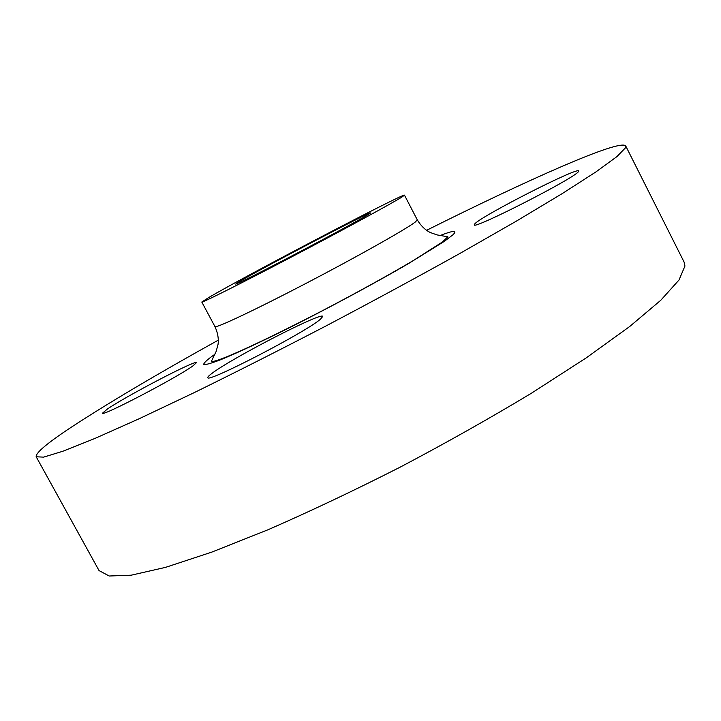 <?xml version="1.0" encoding="UTF-8"?>
<svg xmlns="http://www.w3.org/2000/svg" width="721" height="721" viewBox="0 0 721 721"><rect width="100%" height="100%" fill="white"/><g stroke="black" fill="none" stroke-linecap="round" stroke-linejoin="round"><path stroke-width="1.08" d="M192.931 365.889C177.159 377.489 101.012 417.27 102.598 413.097L107.447 408.987C126.653 395.766 196.689 359.319 196.4 362.726L192.931 365.889M320.43 319.214C306.218 331.975 205.972 383.869 207.837 377.57C207.594 377.011 208.91 375.659 211.794 373.505C231.594 358.193 322.359 311.418 322.747 316.429L320.43 319.214M578.494 171.499C576.268 177.348 472.156 230.486 474.247 224.799L474.914 223.726C482.358 215.471 578.224 166.614 578.657 170.976L578.494 171.499M208.919 297.422C244.879 276.224 404.697 192.57 404.481 195.166L401.994 197.004C392.089 203.277 342.826 230.08 291.545 256.964C240.219 283.894 201.538 303.226 201.799 302.036L208.919 297.422M368.458 214.443C360.897 219.13 328.019 236.975 294.637 254.477C261.218 271.997 235.596 284.813 235.659 284.074L239.787 281.361C262.065 268.095 371.594 210.757 370.531 212.965L368.458 214.443M426.535 230.341C526.519 180.349 620.105 138.531 625.72 145.948L625.495 147.796L616.87 156.637L595.925 171.913L562.164 193.634L516.056 221.311L459.232 253.819C416.864 277.396 372.415 301.459 325.901 326C279.523 350.1 235.605 372.324 194.147 392.657L139.018 418.811L94.839 438.476L62.952 451.211L43.602 457.132L36.194 456.781C35.536 452.95 47.225 443.109 71.253 427.238C108.051 403.156 157.088 374.109 218.364 340.105M625.72 145.948L684.121 262.129L684.95 266.049L679.002 280.009L660.797 300.251L629.712 326.505L586.074 357.986L531.35 393.26C490.136 418.099 446.488 442.685 400.416 467.019C354.245 490.478 310.138 511.378 268.095 529.719L211.586 552.187L165.442 567.391L131.177 575.196L109.195 576.007L99.056 570.599L36.194 456.781M214.957 326.604C215.2 328.722 254.306 310.345 305.614 283.596C356.877 256.883 405.662 229.404 415.071 222.203L417.315 219.914C420.875 225.772 425.147 229.954 430.131 232.459L437.088 234.92L447.831 236.767L442.541 241.914L413.53 260.416C388.024 275.476 357.931 292.086 323.242 310.264C264.066 341.015 213.587 364.294 211.487 361.14L216.165 351.397L218.075 344.259C218.823 338.735 217.778 332.85 214.957 326.604L201.799 302.036M440.261 235.479C453.545 230.323 457.763 230.098 452.932 234.803L444.334 241.355L407.951 263.922C375.217 282.938 330.687 306.939 290.59 327.118C261.2 341.763 236.83 353.11 220.779 359.68C211.668 363.177 205.981 364.817 203.737 364.601C203.439 363.375 206.242 360.572 212.163 356.192L214.84 354.335M404.481 195.166L417.315 219.914"/></g></svg>
